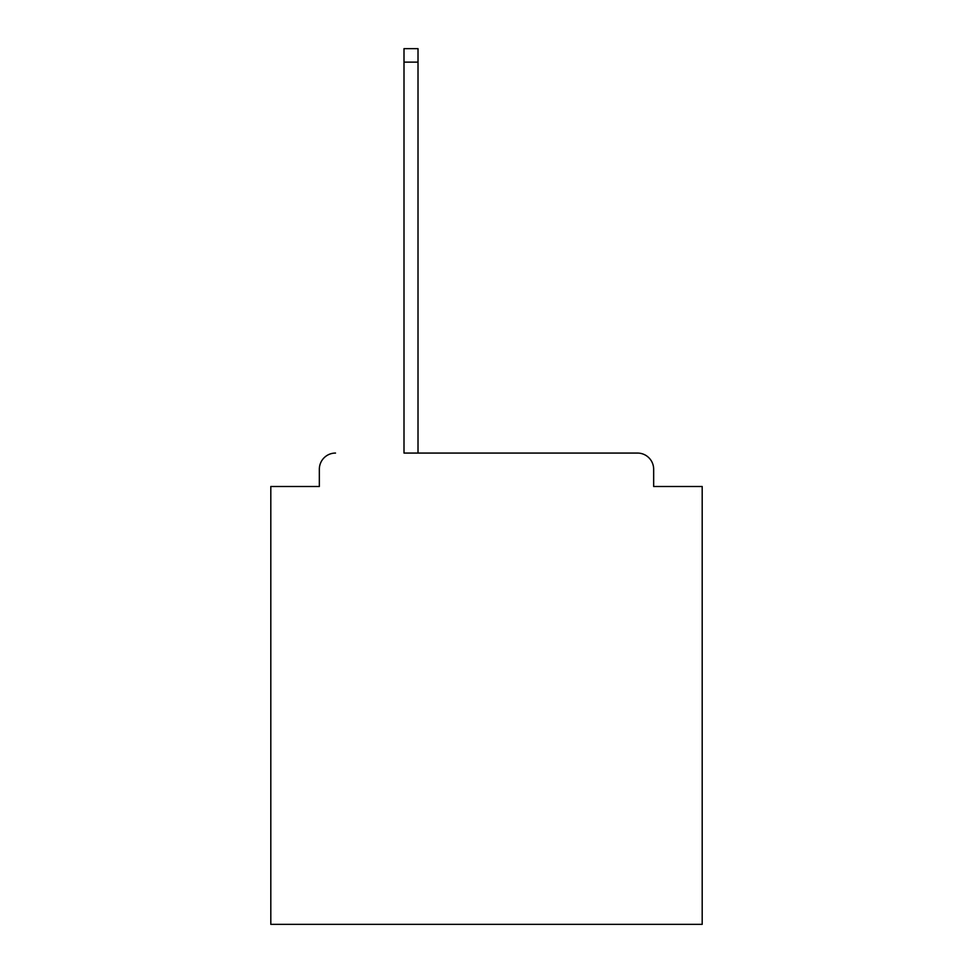 <?xml version="1.0" encoding="UTF-8"?>
<svg xmlns="http://www.w3.org/2000/svg" width="973" height="973" viewBox="0 0 973 973"><rect width="100%" height="100%" fill="white"/><g stroke="black" fill="none" stroke-linecap="round" stroke-linejoin="round"><path stroke-width="1.46" d="M653.661 486.5L653.661 469.241L653.661 486.5L702.19 486.5L702.19 924.35L270.81 924.35L270.81 486.5L319.339 486.5L319.339 469.241L319.339 486.5M404.002 62.126L404.002 453.065L637.485 453.065L418.013 453.065L418.013 62.126L404.002 62.126L404.002 48.65L418.013 48.65L418.013 62.126M653.661 469.241A16.176 16.176 0 0 0 637.485 453.065M335.515 453.065A16.176 16.176 0 0 0 319.339 469.241"/></g></svg>

